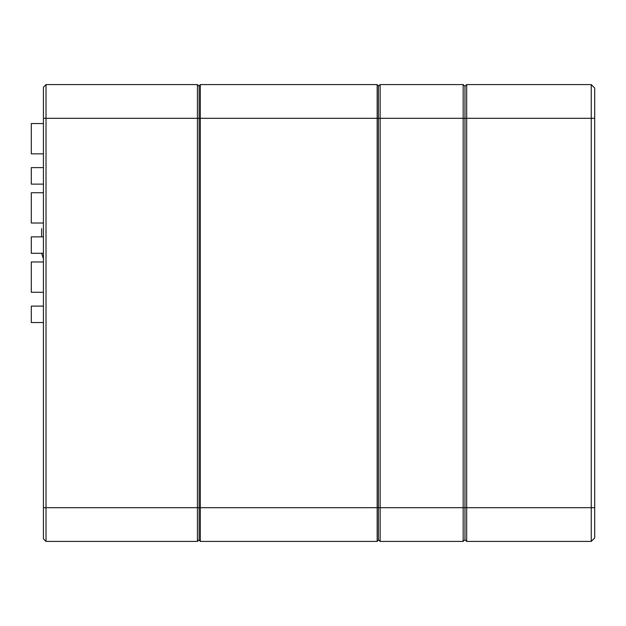 <?xml version="1.0" encoding="UTF-8"?>
<svg xmlns="http://www.w3.org/2000/svg" width="626" height="626" viewBox="0 0 626 626"><rect width="100%" height="100%" fill="white"/><g stroke="black" fill="none" stroke-linecap="round" stroke-linejoin="round"><path stroke-width="0.94" d="M197.417 541.404L199.146 539.675L197.417 541.404L46.011 541.404L43.413 538.806L43.413 87.194L46.011 84.596L46.011 541.404L197.417 541.404L197.417 84.596L199.146 86.325L197.417 84.596L46.011 84.596L43.413 87.194M43.413 165.921L43.413 157.267M43.413 304.353L43.413 295.699M43.413 235.133L43.413 226.487M594.7 88.055L591.241 84.596L594.7 88.055L594.7 537.945L591.241 541.404L591.241 84.596L466.652 84.596L466.652 541.404L464.922 539.675L464.922 507.663L464.922 539.675L463.193 541.404L463.193 84.596L464.922 86.325L464.922 118.337L464.922 86.325L466.652 84.596L464.922 86.325L463.193 84.596L380.139 84.596L380.139 541.404L378.409 539.675L380.139 541.404L463.193 541.404L464.922 539.675L466.652 541.404L591.241 541.404L594.7 537.945M199.146 540.191L200.351 541.404L199.146 540.191L199.146 85.809L200.351 84.596L200.351 541.404L377.196 541.404L377.196 84.596L378.409 85.809L378.409 540.191L377.196 541.404L378.409 540.191M46.011 541.404L43.413 538.806M43.413 184.091L31.3 184.091L31.3 167.651L43.413 167.651M43.413 123.525L31.3 123.525L31.3 153.808L43.413 153.808L31.3 153.808M43.413 322.515L31.3 322.515L31.3 306.083L43.413 306.083M43.413 261.958L31.3 261.958L31.3 292.24L43.413 292.24L31.3 292.24M43.413 258.859L41.621 253.303M41.613 236.863L41.613 228.646M43.413 253.303L31.3 253.303L31.3 236.863L43.413 236.863M43.413 192.745L31.3 192.745L31.3 223.02L43.413 223.02L31.3 223.02M594.7 507.663L464.922 507.663L464.922 118.337L464.922 507.663L43.413 507.663M378.409 86.325L380.139 84.596L378.409 86.325M199.146 85.809L200.351 84.596L377.196 84.596L378.409 85.809M594.7 118.337L43.413 118.337"/></g></svg>
